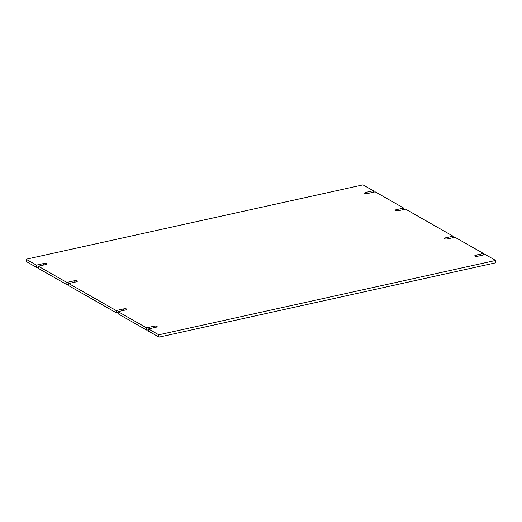 <?xml version="1.0" encoding="UTF-8"?>
<svg xmlns="http://www.w3.org/2000/svg" width="522" height="522" viewBox="0 0 522 522"><rect width="100%" height="100%" fill="white"/><g stroke="black" fill="none" stroke-linecap="round" stroke-linejoin="round"><path stroke-width="0.78" d="M68.8 284.359L67.057 284.744L38.569 268.517L38.321 266.207L45.525 264.615A2.421 0.685 173.9 0 0 46.987 263.819A2.421 0.685 173.9 0 0 43.626 263.538L36.423 265.124L26.1 259.245L362.96 184.866L373.282 190.745L366.079 192.337L366.216 193.61M38.413 267.055L36.67 267.44L26.348 261.561L26.1 259.245M483.587 254.945L483.431 253.483L476.227 255.069A2.421 0.685 173.9 0 0 474.766 255.871A2.421 0.685 173.9 0 0 478.126 256.152L485.329 254.56L495.652 260.439L495.9 262.755L159.04 337.134L148.718 331.255L148.47 328.938L155.673 327.353A2.421 0.685 173.9 0 0 157.135 326.55A2.421 0.685 173.9 0 0 153.775 326.27L146.571 327.862L118.089 311.634L125.287 310.042A2.421 0.685 173.9 0 0 126.748 309.246A2.421 0.685 173.9 0 0 123.388 308.965L116.184 310.551L68.708 283.511L75.912 281.926A2.421 0.685 173.9 0 0 77.373 281.123A2.421 0.685 173.9 0 0 74.013 280.843L66.809 282.435L38.321 266.207M148.561 329.787L146.819 330.172L118.331 313.944L118.089 311.634M118.174 312.482L116.432 312.867L68.956 285.828L68.708 283.511M116.432 312.867L116.184 310.551M146.819 330.172L146.571 327.862M159.04 337.134L158.799 334.817L148.47 328.938M495.652 260.439L158.799 334.817M453.2 237.64L453.044 236.172L445.84 237.764A2.421 0.685 173.9 0 0 444.379 238.567A2.421 0.685 173.9 0 0 447.739 238.848L454.943 237.256L483.431 253.483M403.826 209.518L403.669 208.056L396.466 209.642A2.421 0.685 173.9 0 0 395.004 210.444A2.421 0.685 173.9 0 0 398.364 210.725L405.568 209.133L453.044 236.172M366.079 192.337A2.421 0.685 173.9 0 0 364.617 193.14A2.421 0.685 173.9 0 0 367.977 193.421L375.181 191.828L403.669 208.056M373.439 192.213L373.282 190.745M36.67 267.44L36.423 265.124M67.057 284.744L66.809 282.435M74.17 282.311L74.013 280.843M123.544 310.427L123.388 308.965M153.931 327.738L153.775 326.27M476.227 255.069L476.364 256.341M445.84 237.764L445.977 239.037M396.466 209.642L396.603 210.914M43.783 265L43.626 263.538"/></g></svg>
